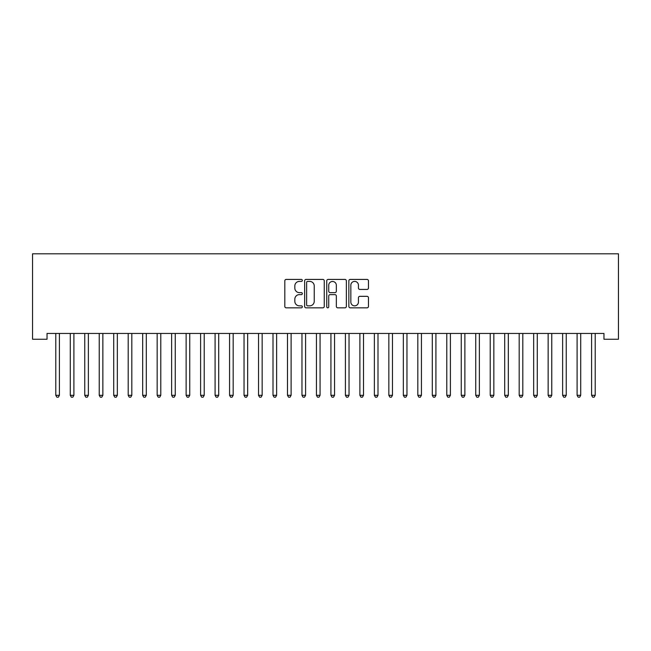 <?xml version="1.0" encoding="UTF-8"?>
<svg xmlns="http://www.w3.org/2000/svg" width="651" height="651" viewBox="0 0 651 651"><rect width="100%" height="100%" fill="white"/><g stroke="black" fill="none" stroke-linecap="round" stroke-linejoin="round"><path stroke-width="0.98" d="M302.333 280.41A0.993 0.993 0 0 0 301.34 279.417L286.237 279.417A1.424 1.424 0 0 0 284.812 280.833L284.812 306.418A1.424 1.424 0 0 0 286.237 307.842L301.34 307.842A0.993 0.993 0 0 0 302.333 306.849A0.993 0.993 0 0 0 301.34 305.848L299.379 305.848A4.549 4.549 0 0 1 294.83 301.299L294.83 299.167A4.549 4.549 0 0 1 299.379 294.626L301.34 294.626A0.993 0.993 0 0 0 302.333 293.625A0.993 0.993 0 0 0 301.34 292.633L299.379 292.633A4.549 4.549 0 0 1 294.83 288.084L294.83 285.952A4.549 4.549 0 0 1 299.379 281.403L301.34 281.403A0.993 0.993 0 0 0 302.333 280.41M367.042 289.435A1.424 1.424 0 0 0 368.466 288.011L368.466 280.833A1.424 1.424 0 0 0 367.042 279.417L350.271 279.417A1.424 1.424 0 0 0 348.846 280.833L348.846 306.418A1.424 1.424 0 0 0 350.271 307.842L367.042 307.842A1.424 1.424 0 0 0 368.466 306.418L368.466 297.751A1.424 1.424 0 0 0 367.042 296.327L359.865 296.327A1.424 1.424 0 0 0 358.441 297.751L358.441 302.048A3.8 3.8 0 0 1 354.64 305.848A3.8 3.8 0 0 1 350.84 302.048L350.84 285.203A3.8 3.8 0 0 1 354.64 281.403A3.8 3.8 0 0 1 358.441 285.203L358.441 288.011A1.424 1.424 0 0 0 359.865 289.435L367.042 289.435M603.965 333.45L47.035 333.45L47.035 339.244L32.55 339.244L32.55 253.809L618.45 253.809L618.45 339.244L603.965 339.244L603.965 333.45M324.255 280.833A1.424 1.424 0 0 0 322.831 279.417L306.06 279.417A1.424 1.424 0 0 0 304.644 280.833L304.644 306.418A1.424 1.424 0 0 0 306.06 307.842L322.831 307.842A1.424 1.424 0 0 0 324.255 306.418L324.255 280.833M328.169 279.417L344.94 279.417A1.424 1.424 0 0 1 346.356 280.833L346.356 306.418A1.424 1.424 0 0 1 344.94 307.842L337.763 307.842A1.424 1.424 0 0 1 336.339 306.418L336.339 296.042A1.424 1.424 0 0 0 334.915 294.626L330.155 294.626A1.424 1.424 0 0 0 328.731 296.042L328.731 306.849A0.993 0.993 0 0 1 327.738 307.842A0.993 0.993 0 0 1 326.745 306.849L326.745 280.833A1.424 1.424 0 0 1 328.169 279.417M307.622 281.403A0.993 0.993 0 0 0 306.629 282.396L306.629 304.855A0.993 0.993 0 0 0 307.622 305.848L309.689 305.848A4.549 4.549 0 0 0 314.238 301.299L314.238 285.952A4.549 4.549 0 0 0 309.689 281.403L307.622 281.403M336.339 285.276A3.8 3.8 0 0 0 332.539 281.476A3.8 3.8 0 0 0 328.731 285.276L328.731 291.209A1.424 1.424 0 0 0 330.155 292.633L334.915 292.633A1.424 1.424 0 0 0 336.339 291.209L336.339 285.276M55.604 333.45L55.685 333.662A1.448 1.448 0 0 1 55.791 334.207L55.791 395.312L59.412 395.312L59.412 334.207A1.448 1.448 0 0 1 59.518 333.662L59.599 333.45M59.412 395.312L58.33 397.191L56.881 397.191L55.791 395.312M70.08 333.45L70.17 333.662A1.448 1.448 0 0 1 70.275 334.207L70.275 395.312L73.897 395.312L73.897 334.207A1.448 1.448 0 0 1 73.994 333.662L74.084 333.45M73.897 395.312L72.806 397.191L71.358 397.191L70.275 395.312M84.565 333.45L84.646 333.662A1.448 1.448 0 0 1 84.752 334.207L84.752 395.312L88.373 395.312L88.373 334.207A1.448 1.448 0 0 1 88.479 333.662L88.56 333.45M88.373 395.312L87.291 397.191L85.842 397.191L84.752 395.312M99.042 333.45L99.131 333.662A1.448 1.448 0 0 1 99.237 334.207L99.237 395.312L102.858 395.312L102.858 334.207A1.448 1.448 0 0 1 102.964 333.662L103.045 333.45M102.858 395.312L101.768 397.191L100.319 397.191L99.237 395.312M113.526 333.45L113.608 333.662A1.448 1.448 0 0 1 113.713 334.207L113.713 395.312L117.335 395.312L117.335 334.207A1.448 1.448 0 0 1 117.44 333.662L117.53 333.45M117.335 395.312L116.252 397.191L114.804 397.191L113.713 395.312M128.003 333.45L128.092 333.662A1.448 1.448 0 0 1 128.198 334.207L128.198 395.312L131.819 395.312L131.819 334.207A1.448 1.448 0 0 1 131.925 333.662L132.007 333.45M131.819 395.312L130.729 397.191L129.28 397.191L128.198 395.312M142.488 333.45L142.577 333.662A1.448 1.448 0 0 1 142.675 334.207L142.675 395.312L146.296 395.312L146.296 334.207A1.448 1.448 0 0 1 146.402 333.662L146.491 333.45M146.296 395.312L145.214 397.191L143.765 397.191L142.675 395.312M156.972 333.45L157.054 333.662A1.448 1.448 0 0 1 157.16 334.207L157.16 395.312L160.781 395.312L160.781 334.207A1.448 1.448 0 0 1 160.887 333.662L160.968 333.45M160.781 395.312L159.69 397.191L158.242 397.191L157.16 395.312M171.449 333.45L171.538 333.662A1.448 1.448 0 0 1 171.636 334.207L171.636 395.312L175.257 395.312L175.257 334.207A1.448 1.448 0 0 1 175.363 333.662L175.453 333.45M175.257 395.312L174.175 397.191L172.727 397.191L171.636 395.312M185.934 333.45L186.015 333.662A1.448 1.448 0 0 1 186.121 334.207L186.121 395.312L189.742 395.312L189.742 334.207A1.448 1.448 0 0 1 189.848 333.662L189.929 333.45M189.742 395.312L188.652 397.191L187.203 397.191L186.121 395.312M200.41 333.45L200.5 333.662A1.448 1.448 0 0 1 200.606 334.207L200.606 395.312L204.219 395.312L204.219 334.207A1.448 1.448 0 0 1 204.324 333.662L204.414 333.45M204.219 395.312L203.136 397.191L201.688 397.191L200.606 395.312M214.895 333.45L214.976 333.662A1.448 1.448 0 0 1 215.082 334.207L215.082 395.312L218.703 395.312L218.703 334.207A1.448 1.448 0 0 1 218.809 333.662L218.891 333.45M218.703 395.312L217.613 397.191L216.173 397.191L215.082 395.312M229.372 333.45L229.461 333.662A1.448 1.448 0 0 1 229.567 334.207L229.567 395.312L233.18 395.312L233.18 334.207A1.448 1.448 0 0 1 233.286 333.662L233.375 333.45M233.18 395.312L232.098 397.191L230.649 397.191L229.567 395.312M243.856 333.45L243.938 333.662A1.448 1.448 0 0 1 244.044 334.207L244.044 395.312L247.665 395.312L247.665 334.207A1.448 1.448 0 0 1 247.771 333.662L247.852 333.45M247.665 395.312L246.583 397.191L245.134 397.191L244.044 395.312M258.333 333.45L258.423 333.662A1.448 1.448 0 0 1 258.528 334.207L258.528 395.312L262.15 395.312L262.15 334.207A1.448 1.448 0 0 1 262.247 333.662L262.337 333.45M262.15 395.312L261.059 397.191L259.611 397.191L258.528 395.312M272.818 333.45L272.899 333.662A1.448 1.448 0 0 1 273.005 334.207L273.005 395.312L276.626 395.312L276.626 334.207A1.448 1.448 0 0 1 276.732 333.662L276.813 333.45M276.626 395.312L275.544 397.191L274.095 397.191L273.005 395.312M287.294 333.45L287.384 333.662A1.448 1.448 0 0 1 287.49 334.207L287.49 395.312L291.111 395.312L291.111 334.207A1.448 1.448 0 0 1 291.209 333.662L291.298 333.45M291.111 395.312L290.02 397.191L288.572 397.191L287.49 395.312M301.779 333.45L301.861 333.662A1.448 1.448 0 0 1 301.966 334.207L301.966 395.312L305.588 395.312L305.588 334.207A1.448 1.448 0 0 1 305.693 333.662L305.783 333.45M305.588 395.312L304.505 397.191L303.057 397.191L301.966 395.312M316.256 333.45L316.345 333.662A1.448 1.448 0 0 1 316.451 334.207L316.451 395.312L320.072 395.312L320.072 334.207A1.448 1.448 0 0 1 320.178 333.662L320.259 333.45M320.072 395.312L318.982 397.191L317.533 397.191L316.451 395.312M330.741 333.45L330.822 333.662A1.448 1.448 0 0 1 330.928 334.207L330.928 395.312L334.549 395.312L334.549 334.207A1.448 1.448 0 0 1 334.655 333.662L334.744 333.45M334.549 395.312L333.467 397.191L332.018 397.191L330.928 395.312M345.217 333.45L345.307 333.662A1.448 1.448 0 0 1 345.412 334.207L345.412 395.312L349.034 395.312L349.034 334.207A1.448 1.448 0 0 1 349.139 333.662L349.221 333.45M349.034 395.312L347.943 397.191L346.495 397.191L345.412 395.312M359.702 333.45L359.791 333.662A1.448 1.448 0 0 1 359.889 334.207L359.889 395.312L363.51 395.312L363.51 334.207A1.448 1.448 0 0 1 363.616 333.662L363.706 333.45M363.51 395.312L362.428 397.191L360.98 397.191L359.889 395.312M374.187 333.45L374.268 333.662A1.448 1.448 0 0 1 374.374 334.207L374.374 395.312L377.995 395.312L377.995 334.207A1.448 1.448 0 0 1 378.101 333.662L378.182 333.45M377.995 395.312L376.905 397.191L375.456 397.191L374.374 395.312M388.663 333.45L388.753 333.662A1.448 1.448 0 0 1 388.85 334.207L388.85 395.312L392.472 395.312L392.472 334.207A1.448 1.448 0 0 1 392.577 333.662L392.667 333.45M392.472 395.312L391.389 397.191L389.941 397.191L388.85 395.312M403.148 333.45L403.229 333.662A1.448 1.448 0 0 1 403.335 334.207L403.335 395.312L406.956 395.312L406.956 334.207A1.448 1.448 0 0 1 407.062 333.662L407.144 333.45M406.956 395.312L405.866 397.191L404.417 397.191L403.335 395.312M417.625 333.45L417.714 333.662A1.448 1.448 0 0 1 417.82 334.207L417.82 395.312L421.433 395.312L421.433 334.207A1.448 1.448 0 0 1 421.539 333.662L421.628 333.45M421.433 395.312L420.351 397.191L418.902 397.191L417.82 395.312M432.109 333.45L432.191 333.662A1.448 1.448 0 0 1 432.297 334.207L432.297 395.312L435.918 395.312L435.918 334.207A1.448 1.448 0 0 1 436.024 333.662L436.105 333.45M435.918 395.312L434.827 397.191L433.387 397.191L432.297 395.312M446.586 333.45L446.676 333.662A1.448 1.448 0 0 1 446.781 334.207L446.781 395.312L450.394 395.312L450.394 334.207A1.448 1.448 0 0 1 450.5 333.662L450.59 333.45M450.394 395.312L449.312 397.191L447.864 397.191L446.781 395.312M461.071 333.45L461.152 333.662A1.448 1.448 0 0 1 461.258 334.207L461.258 395.312L464.879 395.312L464.879 334.207A1.448 1.448 0 0 1 464.985 333.662L465.066 333.45M464.879 395.312L463.797 397.191L462.348 397.191L461.258 395.312M475.547 333.45L475.637 333.662A1.448 1.448 0 0 1 475.743 334.207L475.743 395.312L479.364 395.312L479.364 334.207A1.448 1.448 0 0 1 479.462 333.662L479.551 333.45M479.364 395.312L478.273 397.191L476.825 397.191L475.743 395.312M490.032 333.45L490.113 333.662A1.448 1.448 0 0 1 490.219 334.207L490.219 395.312L493.84 395.312L493.84 334.207A1.448 1.448 0 0 1 493.946 333.662L494.028 333.45M493.84 395.312L492.758 397.191L491.31 397.191L490.219 395.312M504.509 333.45L504.598 333.662A1.448 1.448 0 0 1 504.704 334.207L504.704 395.312L508.325 395.312L508.325 334.207A1.448 1.448 0 0 1 508.423 333.662L508.512 333.45M508.325 395.312L507.235 397.191L505.786 397.191L504.704 395.312M518.993 333.45L519.075 333.662A1.448 1.448 0 0 1 519.181 334.207L519.181 395.312L522.802 395.312L522.802 334.207A1.448 1.448 0 0 1 522.908 333.662L522.997 333.45M522.802 395.312L521.72 397.191L520.271 397.191L519.181 395.312M533.47 333.45L533.56 333.662A1.448 1.448 0 0 1 533.665 334.207L533.665 395.312L537.287 395.312L537.287 334.207A1.448 1.448 0 0 1 537.392 333.662L537.474 333.45M537.287 395.312L536.196 397.191L534.748 397.191L533.665 395.312M547.955 333.45L548.036 333.662A1.448 1.448 0 0 1 548.142 334.207L548.142 395.312L551.763 395.312L551.763 334.207A1.448 1.448 0 0 1 551.869 333.662L551.958 333.45M551.763 395.312L550.681 397.191L549.232 397.191L548.142 395.312M562.44 333.45L562.521 333.662A1.448 1.448 0 0 1 562.627 334.207L562.627 395.312L566.248 395.312L566.248 334.207A1.448 1.448 0 0 1 566.354 333.662L566.435 333.45M566.248 395.312L565.158 397.191L563.709 397.191L562.627 395.312M576.916 333.45L577.006 333.662A1.448 1.448 0 0 1 577.103 334.207L577.103 395.312L580.725 395.312L580.725 334.207A1.448 1.448 0 0 1 580.83 333.662L580.92 333.45M580.725 395.312L579.642 397.191L578.194 397.191L577.103 395.312M591.401 333.45L591.482 333.662A1.448 1.448 0 0 1 591.588 334.207L591.588 395.312L595.209 395.312L595.209 334.207A1.448 1.448 0 0 1 595.315 333.662L595.396 333.45M595.209 395.312L594.119 397.191L592.67 397.191L591.588 395.312"/></g></svg>
